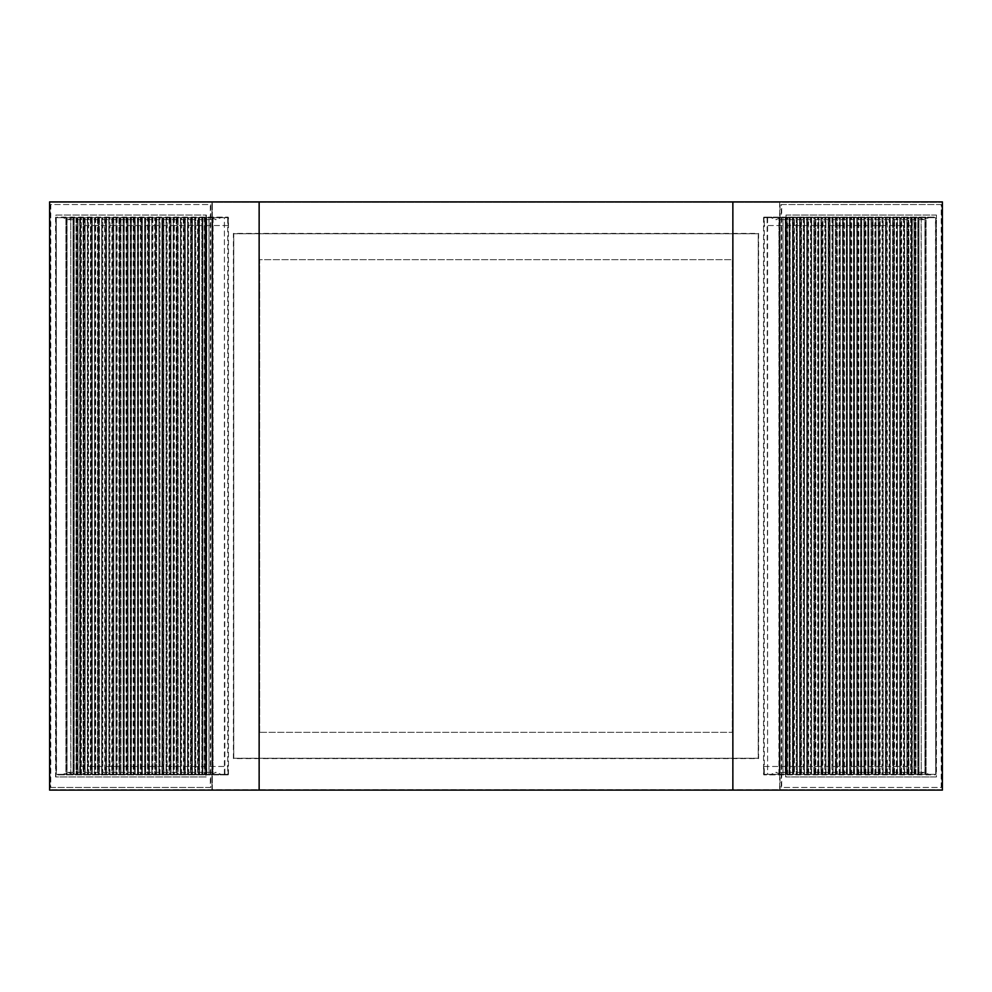 <?xml version="1.0" encoding="UTF-8"?>
<svg xmlns="http://www.w3.org/2000/svg" width="992" height="992" viewBox="0 0 992 992"><rect width="100%" height="100%" fill="white"/><g stroke="black" fill="none" stroke-linecap="round" stroke-linejoin="round"><path stroke-width="0.74" stroke-dasharray="4.96 3.72" d="M49.6 790.103L780.034 790.103L780.034 201.897L942.4 201.897M49.6 201.897L211.966 201.897L211.966 790.103L211.966 201.897L780.034 201.897L780.034 790.103L942.4 790.103M936.436 215.028L785.999 215.028L785.999 776.972L936.436 776.972L936.436 215.028L936.113 776.972L785.664 776.972L785.664 215.028L936.113 215.028M941.966 789.731L50.034 789.731L779.662 789.731L779.662 202.269L941.966 202.269L50.034 202.269L779.662 202.269L779.662 789.731L941.966 789.731L941.966 202.269M233.418 758.582L233.418 233.418L758.582 233.418L758.582 758.582L233.418 758.582L233.418 233.418L758.582 233.418L758.582 758.582L233.418 758.582M206.001 215.028L206.001 776.972L55.564 776.972L55.564 215.028L206.336 215.028L55.887 215.028L55.887 776.972L206.336 776.972L206.336 215.028M259.668 732.332L259.668 259.668L732.332 259.668L732.332 732.332L259.668 732.332L259.668 259.668L732.332 259.668L732.332 732.332L259.668 732.332M212.338 789.731L212.338 202.269L212.338 789.731M233.777 758.223L233.777 233.777L758.223 233.777L758.223 758.223L233.777 758.223L233.777 233.777L758.223 233.777L758.223 758.223L233.777 758.223M50.034 789.731L50.034 202.269M732.679 789.731L732.679 202.269M259.321 789.731L259.321 202.269M767.126 774.343L763.555 774.343L763.555 217.657L767.126 217.657L767.597 774.343L764.262 774.343L787.189 774.343L786.941 217.657L787.648 217.657L787.648 774.343L935.716 774.343L935.716 217.657L787.648 217.657M908.511 217.657L912.094 217.657L912.094 774.343L908.511 774.343L908.511 217.657L935.245 217.657L763.79 217.136L935.245 217.136L787.189 217.136M911.846 217.136L911.846 225.531L912.318 217.657L935.481 217.657L935.716 774.343M763.79 774.864L763.79 766.469L764.262 774.343L935.245 774.343L763.79 774.864L935.245 774.864M941.21 204.526L781.225 204.526L781.225 787.474L941.21 787.474L941.21 204.526L781.696 204.526L781.696 787.474L941.681 787.474L941.681 204.526M767.126 217.657L912.318 217.657L912.318 774.343L764.262 774.343L764.262 217.657L790.202 217.657L778.931 217.657L783.048 217.657L779.972 217.657L780.084 774.343L782.936 774.343L782.936 217.657M764.262 766.469L912.318 766.469L912.318 774.343L935.245 774.343L908.511 774.343M912.094 217.657L935.481 217.657M912.094 774.343L935.481 774.343M763.555 774.343L786.941 774.343M763.555 217.657L786.941 217.657M908.982 774.343L908.982 217.657M767.597 217.657L767.597 774.343M792.372 217.657L796.291 217.657L792.372 217.657L792.372 774.343L796.973 774.343L786.086 774.343L935.245 774.343M911.846 774.864L912.318 766.469M763.79 766.469L911.846 766.469M912.318 225.531L764.262 225.531L764.262 217.657L935.245 217.657M763.79 217.136L764.262 225.531M911.846 225.531L763.79 225.531M780.865 774.343L775.955 772.359L771.044 774.343L928.934 774.343L771.044 774.343M919.1 774.343L924.011 772.359L928.934 774.343M780.865 217.657L775.955 219.641L771.044 217.657L928.934 217.657L771.044 217.657M919.1 217.657L924.011 219.641L928.934 217.657M921.233 217.657L921.233 774.343L921.122 217.657L925.722 217.657L907.68 217.657L911.797 217.657L908.722 217.657L908.833 774.343L911.685 774.343L911.685 217.657M921.122 774.343L915.207 774.343L918.84 774.343L918.84 217.657L908.052 217.657L908.722 217.657L908.722 774.343L908.052 774.343L908.052 217.657M921.233 774.343L925.04 774.343L925.04 217.657L926.082 217.657L925.66 774.343L914.835 774.343L915.988 774.343L915.876 217.657L918.939 217.657L918.952 774.343L911.685 774.343M921.122 217.657L924.928 217.657L924.928 774.343L926.082 774.343L925.982 217.657L915.256 217.657L914.934 774.343L914.934 217.657L915.988 217.657L915.988 774.343L918.952 774.343L918.828 217.657M913.967 217.657L917.885 217.657L913.967 217.657L913.967 774.343L918.828 774.343M917.786 774.343L918.939 774.343L918.939 217.657L917.786 217.657L917.786 774.343M913.967 774.343L917.885 774.343L917.885 217.657L918.567 217.657L918.505 774.343L907.779 774.343L907.779 217.657L908.052 774.343M906.824 217.657L910.73 217.657L906.824 217.657L906.824 774.343L911.784 774.343L911.797 217.657L886.228 217.657L890.332 217.657L887.27 217.657L887.381 774.343L890.233 774.343L890.233 217.657M914.078 774.343L914.078 217.657M906.824 774.343L910.73 774.343L910.73 217.657L911.412 217.657L911.784 774.343L911.784 217.657L910.631 217.657L910.631 774.343L900.637 774.343L900.637 217.657L901.678 217.657L901.579 774.343L904.53 774.343L904.53 217.657L893.742 217.657L894.524 217.657L894.524 774.343L897.388 774.343L897.388 217.657L886.588 217.657L887.27 217.657L887.27 774.343L886.588 774.343L886.588 217.657M899.67 217.657L903.588 217.657L899.67 217.657L899.67 774.343L904.63 774.343L900.996 774.343L900.959 217.657L911.673 217.657L911.673 774.343L900.525 774.343L901.579 774.343L901.579 217.657L904.63 217.657L904.642 774.343L890.233 774.343M906.924 774.343L906.924 217.657M899.67 774.343L903.588 774.343L903.588 217.657L904.258 217.657L904.63 774.343L904.63 217.657L903.476 217.657L903.476 774.343L893.482 774.343L893.482 217.657L893.804 774.343L894.424 217.657L897.475 217.657L896.322 217.657L897.103 217.657L897.376 774.343L897.376 217.657M897.487 774.343L897.487 217.657M899.769 774.343L899.769 217.657M897.376 774.343L896.322 774.343L896.322 217.657L892.515 217.657L892.515 774.343L897.103 774.343L886.327 774.343L886.327 217.657L886.588 774.343M892.626 217.657L896.433 217.657L896.433 774.343L892.626 774.343L892.515 217.657M885.36 217.657L889.278 217.657L885.36 217.657L885.36 774.343L890.32 774.343L890.332 217.657L829.002 217.657L833.119 217.657L830.044 217.657L830.155 774.343L833.007 774.343L833.007 217.657M885.36 774.343L889.278 774.343L889.278 217.657L889.96 217.657L890.32 774.343L890.32 217.657L889.167 217.657L889.167 774.343L879.172 774.343L879.172 217.657L880.226 217.657L880.115 774.343L883.078 774.343L883.078 217.657L872.29 217.657L873.072 217.657L873.072 774.343L875.924 774.343L875.924 217.657L865.136 217.657L865.917 217.657L865.917 774.343L868.769 774.343L868.769 217.657L857.981 217.657L858.762 217.657L858.762 774.343L861.614 774.343L861.614 217.657L850.826 217.657L851.607 217.657L851.607 774.343L854.472 774.343L854.472 217.657L843.671 217.657L844.465 217.657L844.465 774.343L847.317 774.343L847.317 217.657L836.516 217.657L837.31 217.657L837.31 774.343L840.162 774.343L840.162 217.657L829.374 217.657L830.044 217.657L830.044 774.343L829.374 774.343L829.374 217.657M878.205 217.657L882.124 217.657L878.205 217.657L878.205 774.343L883.165 774.343L879.073 774.343L879.495 217.657L890.221 217.657L890.221 774.343L879.433 774.343L880.115 774.343L880.115 217.657L883.165 217.657L883.19 774.343L833.007 774.343M885.472 774.343L885.472 217.657M878.205 774.343L882.124 774.343L882.124 217.657L882.806 217.657L883.165 774.343L883.165 217.657L882.012 217.657L882.012 774.343L872.018 774.343L872.018 217.657L872.34 774.343L872.96 217.657L876.023 217.657L874.87 217.657L875.651 217.657L875.911 774.343L875.911 217.657M876.035 774.343L876.035 217.657M878.317 774.343L878.317 217.657M875.911 774.343L874.87 774.343L874.87 217.657L871.05 217.657L871.05 774.343L875.651 774.343L864.863 774.343L864.863 217.657L865.198 774.343L865.805 217.657L868.868 217.657L868.88 774.343L868.756 217.657M871.162 217.657L874.969 217.657L874.969 774.343L871.162 774.343L871.05 217.657M863.908 217.657L867.814 217.657L863.908 217.657L863.908 774.343L857.72 774.343L857.72 217.657L858.043 774.343L858.663 217.657L861.713 217.657L861.726 774.343L861.614 217.657M863.908 774.343L867.814 774.343L867.814 217.657L868.496 217.657L868.756 774.343M867.715 774.343L868.868 774.343L868.868 217.657L867.715 217.657L867.715 774.343M864.007 774.343L864.007 217.657M856.753 217.657L860.672 217.657L856.753 217.657L856.753 774.343L850.566 774.343L850.566 217.657L850.888 774.343L851.508 217.657L854.558 217.657L854.571 774.343L854.459 217.657M856.753 774.343L860.672 774.343L860.672 217.657L861.341 217.657L861.614 774.343M860.56 774.343L861.713 774.343L861.713 217.657L860.56 217.657L860.56 774.343M856.852 774.343L856.852 217.657M849.598 217.657L853.517 217.657L849.598 217.657L849.598 774.343L843.411 774.343L843.411 217.657L843.733 774.343L844.353 217.657L847.404 217.657L847.416 774.343L847.304 217.657M849.598 774.343L853.517 774.343L853.517 217.657L854.186 217.657L854.459 774.343M853.405 774.343L854.558 774.343L854.558 217.657L853.405 217.657L853.405 774.343M849.698 774.343L849.698 217.657M842.444 217.657L846.362 217.657L842.444 217.657L842.444 774.343L836.256 774.343L836.256 217.657L836.578 774.343L837.198 217.657L840.249 217.657L839.096 217.657L839.889 217.657L840.15 774.343L840.15 217.657M842.444 774.343L846.362 774.343L846.362 217.657L847.044 217.657L847.304 774.343M846.25 774.343L847.404 774.343L847.404 217.657L846.25 217.657L846.25 774.343M840.274 774.343L840.274 217.657M842.555 774.343L842.555 217.657M840.15 774.343L839.096 774.343L839.096 217.657L835.289 217.657L835.289 774.343L839.889 774.343L829.101 774.343L829.101 217.657L829.374 774.343M835.4 217.657L839.207 217.657L839.207 774.343L835.4 774.343L835.289 217.657M828.134 217.657L832.052 217.657L828.134 217.657L828.134 774.343L833.106 774.343L833.119 217.657L807.538 217.657L811.654 217.657L808.592 217.657L808.691 774.343L811.555 774.343L811.555 217.657M828.134 774.343L832.052 774.343L832.052 217.657L832.734 217.657L833.106 774.343L833.106 217.657L831.953 217.657L831.953 774.343L821.946 774.343L821.946 217.657L823 217.657L822.889 774.343L825.852 774.343L825.852 217.657L815.064 217.657L815.846 217.657L815.846 774.343L818.698 774.343L818.698 217.657L807.91 217.657L808.592 217.657L808.592 774.343L807.91 774.343L807.91 217.657M820.979 217.657L824.898 217.657L820.979 217.657L820.979 774.343L825.952 774.343L822.318 774.343L822.281 217.657L832.995 217.657L832.995 774.343L821.847 774.343L822.889 774.343L822.889 217.657L825.952 217.657L825.964 774.343L811.555 774.343M828.246 774.343L828.246 217.657M820.979 774.343L824.898 774.343L824.898 217.657L825.58 217.657L825.952 774.343L825.952 217.657L824.798 217.657L824.798 774.343L814.804 774.343L814.804 217.657L815.126 774.343L815.746 217.657L818.797 217.657L817.644 217.657L818.425 217.657L818.698 774.343L818.698 217.657M818.809 774.343L818.809 217.657M821.091 774.343L821.091 217.657M818.698 774.343L817.644 774.343L817.644 217.657L813.837 217.657L813.837 774.343L818.425 774.343L807.649 774.343L807.649 217.657L807.91 774.343M813.936 217.657L817.755 217.657L817.755 774.343L813.936 774.343L813.837 217.657M806.682 217.657L810.6 217.657L806.682 217.657L806.682 774.343L811.642 774.343L811.654 217.657L779.303 217.657L779.972 217.657L779.972 774.343L779.303 774.343L779.303 217.657M806.682 774.343L810.6 774.343L810.6 217.657L811.27 217.657L811.642 774.343L811.642 217.657L810.489 217.657L810.489 774.343L811.27 774.343L800.494 774.343L800.494 217.657L801.548 217.657L801.437 774.343L804.4 774.343L804.4 217.657L793.6 217.657L794.394 217.657L794.394 774.343L797.246 774.343L797.246 217.657L786.445 217.657L787.127 217.657L787.127 774.343L790.091 774.343L790.19 217.657L790.202 774.343L782.936 774.343M799.527 217.657L803.446 217.657L799.527 217.657L799.527 774.343L804.487 774.343L800.395 774.343L800.817 217.657L811.543 217.657L811.543 774.343L800.755 774.343L801.437 774.343L801.437 217.657L804.487 217.657L804.5 774.343L786.185 774.343L786.185 217.657L786.445 774.343L790.202 774.343L790.078 217.657M806.781 774.343L806.781 217.657M799.527 774.343L803.446 774.343L803.446 217.657L804.128 217.657L804.487 774.343L804.487 217.657L803.334 217.657L803.334 774.343L793.34 774.343L793.34 217.657L793.662 774.343L794.282 217.657L797.332 217.657L796.179 217.657L796.179 774.343L797.332 774.343L797.233 217.657M797.357 774.343L797.357 217.657M799.639 774.343L799.639 217.657M792.372 774.343L796.291 774.343L796.291 217.657L796.973 217.657L797.233 774.343M792.484 774.343L792.484 217.657M785.218 217.657L789.136 217.657L785.218 217.657L785.218 774.343L790.078 774.343M789.037 774.343L790.19 774.343L790.19 217.657L789.037 217.657L789.037 774.343M785.218 774.343L789.136 774.343L789.136 217.657L789.818 217.657L789.756 774.343L779.03 774.343L779.03 217.657L779.303 774.343M783.048 774.343L783.048 217.657M785.329 774.343L785.329 217.657M224.874 217.657L228.445 217.657L228.445 774.343L224.874 774.343L224.403 217.657L227.738 217.657L204.811 217.657L205.059 774.343L204.352 774.343L204.352 217.657L56.284 217.657L56.284 774.343L204.352 774.343M83.489 774.343L79.906 774.343L79.906 217.657L83.489 217.657L83.489 774.343L56.755 774.343L228.21 774.864L56.755 774.864L204.811 774.864M80.154 774.864L80.154 766.469L79.682 774.343L56.519 774.343L56.284 217.657M228.21 217.136L228.21 225.531L227.738 217.657L56.755 217.657L228.21 217.136L56.755 217.136M50.79 787.474L210.775 787.474L210.775 204.526L50.79 204.526L50.79 787.474L210.304 787.474L210.304 204.526L50.319 204.526L50.319 787.474M224.874 774.343L79.682 774.343L79.682 217.657L227.738 217.657L227.738 774.343L201.798 774.343L213.069 774.343L208.952 774.343L212.028 774.343L211.916 217.657L209.064 217.657L209.064 774.343M227.738 225.531L79.682 225.531L79.682 217.657L56.755 217.657L83.489 217.657M79.906 774.343L56.519 774.343M79.906 217.657L56.519 217.657M228.445 217.657L205.059 217.657M228.445 774.343L205.059 774.343M83.018 217.657L83.018 774.343M224.403 774.343L224.403 217.657M199.628 774.343L195.709 774.343L199.628 774.343L199.628 217.657L195.027 217.657L205.914 217.657L56.755 217.657M80.154 217.136L79.682 225.531M228.21 225.531L80.154 225.531M79.682 766.469L227.738 766.469L227.738 774.343L56.755 774.343M228.21 774.864L227.738 766.469M80.154 766.469L228.21 766.469M211.135 217.657L216.045 219.641L220.956 217.657L63.066 217.657L220.956 217.657M72.9 217.657L67.989 219.641L63.066 217.657M211.135 774.343L216.045 772.359L220.956 774.343L63.066 774.343L220.956 774.343M72.9 774.343L67.989 772.359L63.066 774.343M70.767 774.343L70.767 217.657L70.878 774.343L66.278 774.343L84.32 774.343L80.203 774.343L83.278 774.343L83.167 217.657L80.315 217.657L80.315 774.343M70.878 217.657L76.793 217.657L73.16 217.657L73.16 774.343L83.948 774.343L83.278 774.343L83.278 217.657L83.948 217.657L83.948 774.343M70.767 217.657L66.96 217.657L66.96 774.343L65.918 774.343L66.34 217.657L77.165 217.657L76.012 217.657L76.124 774.343L73.061 774.343L73.048 217.657L80.315 217.657M70.878 774.343L67.072 774.343L67.072 217.657L65.918 217.657L66.018 774.343L76.744 774.343L77.066 217.657L77.066 774.343L76.012 774.343L76.012 217.657L73.048 217.657L73.172 774.343M78.033 774.343L74.115 774.343L78.033 774.343L78.033 217.657L73.172 217.657M74.214 217.657L73.061 217.657L73.061 774.343L74.214 774.343L74.214 217.657M78.033 217.657L74.115 217.657L74.115 774.343L73.433 774.343L73.495 217.657L84.221 217.657L84.221 774.343L83.948 217.657M85.176 774.343L81.27 774.343L85.176 774.343L85.176 217.657L80.216 217.657L80.203 774.343L105.772 774.343L101.668 774.343L104.73 774.343L104.619 217.657L101.767 217.657L101.767 774.343M77.922 217.657L77.922 774.343M85.176 217.657L81.27 217.657L81.27 774.343L80.588 774.343L80.216 217.657L80.216 774.343L81.369 774.343L81.369 217.657L91.363 217.657L91.363 774.343L90.322 774.343L90.421 217.657L87.47 217.657L87.47 774.343L98.258 774.343L97.476 774.343L97.476 217.657L94.612 217.657L94.612 774.343L105.412 774.343L104.73 774.343L104.73 217.657L105.412 217.657L105.412 774.343M92.33 774.343L88.412 774.343L92.33 774.343L92.33 217.657L87.37 217.657L91.004 217.657L91.041 774.343L80.327 774.343L80.327 217.657L91.475 217.657L90.421 217.657L90.421 774.343L87.37 774.343L87.358 217.657L101.767 217.657M85.076 217.657L85.076 774.343M92.33 217.657L88.412 217.657L88.412 774.343L87.742 774.343L87.37 217.657L87.37 774.343L88.524 774.343L88.524 217.657L98.518 217.657L98.518 774.343L98.196 217.657L97.576 774.343L94.525 774.343L95.678 774.343L94.897 774.343L94.624 217.657L94.624 774.343M94.513 217.657L94.513 774.343M92.231 217.657L92.231 774.343M94.624 217.657L95.678 217.657L95.678 774.343L99.485 774.343L99.485 217.657L94.897 217.657L105.673 217.657L105.673 774.343L105.412 217.657M99.374 774.343L95.567 774.343L95.567 217.657L99.374 217.657L99.485 774.343M106.64 774.343L102.722 774.343L106.64 774.343L106.64 217.657L101.68 217.657L101.668 774.343L162.998 774.343L158.881 774.343L161.956 774.343L161.845 217.657L158.993 217.657L158.993 774.343M106.64 217.657L102.722 217.657L102.722 774.343L102.04 774.343L101.68 217.657L101.68 774.343L102.833 774.343L102.833 217.657L112.828 217.657L112.828 774.343L111.774 774.343L111.885 217.657L108.922 217.657L108.922 774.343L119.71 774.343L118.928 774.343L118.928 217.657L116.076 217.657L116.076 774.343L126.864 774.343L126.083 774.343L126.083 217.657L123.231 217.657L123.231 774.343L134.019 774.343L133.238 774.343L133.238 217.657L130.386 217.657L130.386 774.343L141.174 774.343L140.393 774.343L140.393 217.657L137.528 217.657L137.528 774.343L148.329 774.343L147.535 774.343L147.535 217.657L144.683 217.657L144.683 774.343L155.484 774.343L154.69 774.343L154.69 217.657L151.838 217.657L151.838 774.343L162.626 774.343L161.956 774.343L161.956 217.657L162.626 217.657L162.626 774.343M113.795 774.343L109.876 774.343L113.795 774.343L113.795 217.657L108.835 217.657L112.927 217.657L112.505 774.343L101.779 774.343L101.779 217.657L112.567 217.657L111.885 217.657L111.885 774.343L108.835 774.343L108.81 217.657L158.993 217.657M106.528 217.657L106.528 774.343M113.795 217.657L109.876 217.657L109.876 774.343L109.194 774.343L108.835 217.657L108.835 774.343L109.988 774.343L109.988 217.657L119.982 217.657L119.982 774.343L119.66 217.657L119.04 774.343L115.977 774.343L117.13 774.343L116.349 774.343L116.089 217.657L116.089 774.343M115.965 217.657L115.965 774.343M113.683 217.657L113.683 774.343M116.089 217.657L117.13 217.657L117.13 774.343L120.95 774.343L120.95 217.657L116.349 217.657L127.137 217.657L127.137 774.343L126.802 217.657L126.195 774.343L123.132 774.343L123.12 217.657L123.244 774.343M120.838 774.343L117.031 774.343L117.031 217.657L120.838 217.657L120.95 774.343M128.092 774.343L124.186 774.343L128.092 774.343L128.092 217.657L134.28 217.657L134.28 774.343L133.957 217.657L133.337 774.343L130.287 774.343L130.274 217.657L130.386 774.343M128.092 217.657L124.186 217.657L124.186 774.343L123.504 774.343L123.244 217.657M124.285 217.657L123.132 217.657L123.132 774.343L124.285 774.343L124.285 217.657M127.993 217.657L127.993 774.343M135.247 774.343L131.328 774.343L135.247 774.343L135.247 217.657L141.434 217.657L141.434 774.343L141.112 217.657L140.492 774.343L137.442 774.343L137.429 217.657L137.541 774.343M135.247 217.657L131.328 217.657L131.328 774.343L130.659 774.343L130.386 217.657M131.44 217.657L130.287 217.657L130.287 774.343L131.44 774.343L131.44 217.657M135.148 217.657L135.148 774.343M142.402 774.343L138.483 774.343L142.402 774.343L142.402 217.657L148.589 217.657L148.589 774.343L148.267 217.657L147.647 774.343L144.596 774.343L144.584 217.657L144.696 774.343M142.402 217.657L138.483 217.657L138.483 774.343L137.814 774.343L137.541 217.657M138.595 217.657L137.442 217.657L137.442 774.343L138.595 774.343L138.595 217.657M142.302 217.657L142.302 774.343M149.556 774.343L145.638 774.343L149.556 774.343L149.556 217.657L155.744 217.657L155.744 774.343L155.422 217.657L154.802 774.343L151.751 774.343L152.904 774.343L152.111 774.343L151.85 217.657L151.85 774.343M149.556 217.657L145.638 217.657L145.638 774.343L144.956 774.343L144.696 217.657M145.75 217.657L144.596 217.657L144.596 774.343L145.75 774.343L145.75 217.657M151.726 217.657L151.726 774.343M149.445 217.657L149.445 774.343M151.85 217.657L152.904 217.657L152.904 774.343L156.711 774.343L156.711 217.657L152.111 217.657L162.899 217.657L162.899 774.343L162.626 217.657M156.6 774.343L152.793 774.343L152.793 217.657L156.6 217.657L156.711 774.343M163.866 774.343L159.948 774.343L163.866 774.343L163.866 217.657L158.894 217.657L158.881 774.343L184.462 774.343L180.346 774.343L183.408 774.343L183.309 217.657L180.445 217.657L180.445 774.343M163.866 217.657L159.948 217.657L159.948 774.343L159.266 774.343L158.894 217.657L158.894 774.343L160.047 774.343L160.047 217.657L170.054 217.657L170.054 774.343L169 774.343L169.111 217.657L166.148 217.657L166.148 774.343L176.936 774.343L176.154 774.343L176.154 217.657L173.302 217.657L173.302 774.343L184.09 774.343L183.408 774.343L183.408 217.657L184.09 217.657L184.09 774.343M171.021 774.343L167.102 774.343L171.021 774.343L171.021 217.657L166.048 217.657L169.682 217.657L169.719 774.343L159.005 774.343L159.005 217.657L170.153 217.657L169.111 217.657L169.111 774.343L166.048 774.343L166.036 217.657L180.445 217.657M163.754 217.657L163.754 774.343M171.021 217.657L167.102 217.657L167.102 774.343L166.42 774.343L166.048 217.657L166.048 774.343L167.202 774.343L167.202 217.657L177.196 217.657L177.196 774.343L176.874 217.657L176.254 774.343L173.203 774.343L174.356 774.343L173.575 774.343L173.302 217.657L173.302 774.343M173.191 217.657L173.191 774.343M170.909 217.657L170.909 774.343M173.302 217.657L174.356 217.657L174.356 774.343L178.163 774.343L178.163 217.657L173.575 217.657L184.351 217.657L184.351 774.343L184.09 217.657M178.064 774.343L174.245 774.343L174.245 217.657L178.064 217.657L178.163 774.343M185.318 774.343L181.4 774.343L185.318 774.343L185.318 217.657L180.358 217.657L180.346 774.343L212.697 774.343L212.028 774.343L212.028 217.657L212.697 217.657L212.697 774.343M185.318 217.657L181.4 217.657L181.4 774.343L180.73 774.343L180.358 217.657L180.358 774.343L181.511 774.343L181.511 217.657L180.73 217.657L191.506 217.657L191.506 774.343L190.452 774.343L190.563 217.657L187.6 217.657L187.6 774.343L198.4 774.343L197.606 774.343L197.606 217.657L194.754 217.657L194.754 774.343L205.555 774.343L204.873 774.343L204.873 217.657L201.909 217.657L201.81 774.343L201.798 217.657L209.064 217.657M192.473 774.343L188.554 774.343L192.473 774.343L192.473 217.657L187.513 217.657L191.605 217.657L191.183 774.343L180.457 774.343L180.457 217.657L191.245 217.657L190.563 217.657L190.563 774.343L187.513 774.343L187.5 217.657L205.815 217.657L205.815 774.343L205.555 217.657L201.798 217.657L201.922 774.343M185.219 217.657L185.219 774.343M192.473 217.657L188.554 217.657L188.554 774.343L187.872 774.343L187.513 217.657L187.513 774.343L188.666 774.343L188.666 217.657L198.66 217.657L198.66 774.343L198.338 217.657L197.718 774.343L194.668 774.343L195.821 774.343L195.821 217.657L194.668 217.657L194.767 774.343M194.643 217.657L194.643 774.343M192.361 217.657L192.361 774.343M199.628 217.657L195.709 217.657L195.709 774.343L195.027 774.343L194.767 217.657M199.516 217.657L199.516 774.343M206.782 774.343L202.864 774.343L206.782 774.343L206.782 217.657L201.922 217.657M202.963 217.657L201.81 217.657L201.81 774.343L202.963 774.343L202.963 217.657M206.782 217.657L202.864 217.657L202.864 774.343L202.182 774.343L202.244 217.657L212.97 217.657L212.97 774.343L212.697 217.657M208.952 217.657L208.952 774.343M206.671 217.657L206.671 774.343M923.862 772.396L775.794 772.396M924.172 772.396L776.116 772.396M923.862 219.604L775.794 219.604M924.172 219.604L776.116 219.604M904.53 774.343L904.53 217.657M883.066 774.343L883.066 217.657M825.84 774.343L825.84 217.657M804.388 774.343L804.388 217.657M787.239 774.343L787.239 217.657M68.138 219.604L216.206 219.604M67.828 219.604L215.884 219.604M68.138 772.396L216.206 772.396M67.828 772.396L215.884 772.396M87.47 217.657L87.47 774.343M108.934 217.657L108.934 774.343M166.16 217.657L166.16 774.343M187.612 217.657L187.612 774.343M204.761 217.657L204.761 774.343M924.011 772.359L775.955 772.359M924.011 219.641L775.955 219.641M914.835 774.343L914.835 217.657M925.722 774.343L925.722 217.657M926.082 774.343L926.082 217.657M915.207 774.343L915.207 217.657M907.68 774.343L907.68 217.657M918.567 774.343L918.567 217.657M900.525 774.343L900.525 217.657M911.412 774.343L911.412 217.657M900.897 774.343L900.897 217.657M893.37 774.343L893.37 217.657M904.258 774.343L904.258 217.657M893.742 774.343L893.742 217.657M886.228 774.343L886.228 217.657M897.103 774.343L897.103 217.657M897.475 774.343L897.475 217.657M879.073 774.343L879.073 217.657M889.96 774.343L889.96 217.657M879.433 774.343L879.433 217.657M871.918 774.343L871.918 217.657M882.806 774.343L882.806 217.657M872.29 774.343L872.29 217.657M864.764 774.343L864.764 217.657M875.651 774.343L875.651 217.657M876.023 774.343L876.023 217.657M865.136 774.343L865.136 217.657M857.609 774.343L857.609 217.657M868.496 774.343L868.496 217.657M857.981 774.343L857.981 217.657M850.454 774.343L850.454 217.657M861.341 774.343L861.341 217.657M850.826 774.343L850.826 217.657M843.312 774.343L843.312 217.657M854.186 774.343L854.186 217.657M843.671 774.343L843.671 217.657M836.157 774.343L836.157 217.657M847.044 774.343L847.044 217.657M836.516 774.343L836.516 217.657M829.002 774.343L829.002 217.657M839.889 774.343L839.889 217.657M840.249 774.343L840.249 217.657M821.847 774.343L821.847 217.657M832.734 774.343L832.734 217.657M822.219 774.343L822.219 217.657M814.692 774.343L814.692 217.657M825.58 774.343L825.58 217.657M815.064 774.343L815.064 217.657M807.538 774.343L807.538 217.657M818.425 774.343L818.425 217.657M818.797 774.343L818.797 217.657M800.395 774.343L800.395 217.657M811.27 774.343L811.27 217.657M800.755 774.343L800.755 217.657M793.24 774.343L793.24 217.657M804.128 774.343L804.128 217.657M793.6 774.343L793.6 217.657M786.086 774.343L786.086 217.657M796.973 774.343L796.973 217.657M797.332 774.343L797.332 217.657M786.445 774.343L786.445 217.657M778.931 774.343L778.931 217.657M789.818 774.343L789.818 217.657M67.989 219.641L216.045 219.641M67.989 772.359L216.045 772.359M77.165 217.657L77.165 774.343M66.278 217.657L66.278 774.343M65.918 217.657L65.918 774.343M76.793 217.657L76.793 774.343M84.32 217.657L84.32 774.343M73.433 217.657L73.433 774.343M91.475 217.657L91.475 774.343M80.588 217.657L80.588 774.343M91.103 217.657L91.103 774.343M98.63 217.657L98.63 774.343M87.742 217.657L87.742 774.343M98.258 217.657L98.258 774.343M105.772 217.657L105.772 774.343M94.897 217.657L94.897 774.343M94.525 217.657L94.525 774.343M112.927 217.657L112.927 774.343M102.04 217.657L102.04 774.343M112.567 217.657L112.567 774.343M120.082 217.657L120.082 774.343M109.194 217.657L109.194 774.343M119.71 217.657L119.71 774.343M127.236 217.657L127.236 774.343M116.349 217.657L116.349 774.343M115.977 217.657L115.977 774.343M126.864 217.657L126.864 774.343M134.391 217.657L134.391 774.343M123.504 217.657L123.504 774.343M134.019 217.657L134.019 774.343M141.546 217.657L141.546 774.343M130.659 217.657L130.659 774.343M141.174 217.657L141.174 774.343M148.688 217.657L148.688 774.343M137.814 217.657L137.814 774.343M148.329 217.657L148.329 774.343M155.843 217.657L155.843 774.343M144.956 217.657L144.956 774.343M155.484 217.657L155.484 774.343M162.998 217.657L162.998 774.343M152.111 217.657L152.111 774.343M151.751 217.657L151.751 774.343M170.153 217.657L170.153 774.343M159.266 217.657L159.266 774.343M169.781 217.657L169.781 774.343M177.308 217.657L177.308 774.343M166.42 217.657L166.42 774.343M176.936 217.657L176.936 774.343M184.462 217.657L184.462 774.343M173.575 217.657L173.575 774.343M173.203 217.657L173.203 774.343M191.605 217.657L191.605 774.343M180.73 217.657L180.73 774.343M191.245 217.657L191.245 774.343M198.76 217.657L198.76 774.343M187.872 217.657L187.872 774.343M198.4 217.657L198.4 774.343M205.914 217.657L205.914 774.343M195.027 217.657L195.027 774.343M194.668 217.657L194.668 774.343M205.555 217.657L205.555 774.343M213.069 217.657L213.069 774.343M202.182 217.657L202.182 774.343"/><path stroke-width="1.49" d="M732.865 201.897L732.865 790.103L942.4 790.103L942.4 201.897L49.6 201.897L49.6 790.103L259.135 790.103L259.135 201.897M732.865 790.103L259.135 790.103"/></g></svg>
